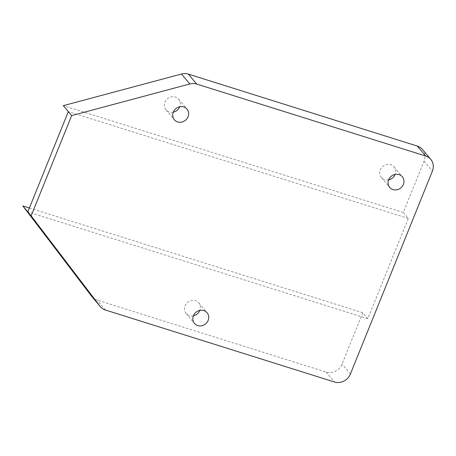 <?xml version="1.0" encoding="UTF-8"?>
<svg xmlns="http://www.w3.org/2000/svg" width="456" height="456" viewBox="0 0 456 456"><rect width="100%" height="100%" fill="white"/><g stroke="black" fill="none" stroke-linecap="round" stroke-linejoin="round"><path stroke-width="0.34" stroke-dasharray="2.28 1.71" d="M173.303 112.165A8.254 7.535 -40 0 1 166.012 109.81A8.254 7.535 -40 0 1 164.964 102.184A8.254 7.535 -40 0 1 171.285 96.854A8.254 7.535 -40 0 1 178.655 99.191A8.254 7.535 -40 0 1 179.715 106.778M388.632 179.829A8.254 7.535 -40 0 1 381.341 177.475A8.254 7.535 -40 0 1 380.293 169.854A8.254 7.535 -40 0 1 386.614 164.519A8.254 7.535 -40 0 1 393.984 166.856A8.254 7.535 -40 0 1 395.044 174.443M193.401 315.808A8.254 7.535 -40 0 1 186.111 313.454A8.254 7.535 -40 0 1 185.062 305.828A8.254 7.535 -40 0 1 191.377 300.498A8.254 7.535 -40 0 1 198.748 302.835A8.254 7.535 -40 0 1 199.813 310.422M422.427 149.437A12.7 11.588 -40 0 1 424.034 161.167L403.298 212.496L408.308 218.464L367.804 318.71L362.794 312.748L342.057 364.082A12.7 11.588 -40 0 1 326.063 372.039L97.06 300.077A12.7 11.588 -40 0 1 91.992 296.719M408.308 218.464L68.314 111.617M367.804 318.71L27.81 211.869M362.794 312.748L29.383 207.976M403.298 212.496L63.304 105.655M350.407 374.023L342.057 364.082M424.034 161.167L432.391 171.108M326.063 372.039L334.419 381.98M105.41 310.017L97.06 300.077M166.012 109.81L174.363 119.751M381.341 177.475L389.692 187.416M186.111 313.454L194.461 323.395M198.748 302.835L207.104 312.776M393.984 166.856L402.334 176.797M178.655 99.191L187.006 109.132"/><path stroke-width="0.68" d="M188.049 116.753A8.254 7.535 -40 0 1 181.733 122.088A8.254 7.535 -40 0 1 174.363 119.751A8.254 7.535 -40 0 1 173.32 112.125A8.254 7.535 -40 0 1 179.635 106.795A8.254 7.535 -40 0 1 187.006 109.132A8.254 7.535 -40 0 1 188.049 116.753M179.715 106.778A8.254 7.535 -40 0 1 179.698 106.812A8.254 7.535 -40 0 1 173.303 112.165M403.378 184.423A8.254 7.535 -40 0 1 397.062 189.753A8.254 7.535 -40 0 1 389.692 187.416A8.254 7.535 -40 0 1 388.649 179.795A8.254 7.535 -40 0 1 394.964 174.46A8.254 7.535 -40 0 1 402.334 176.797A8.254 7.535 -40 0 1 403.378 184.423M395.044 174.443A8.254 7.535 -40 0 1 395.027 174.483A8.254 7.535 -40 0 1 388.632 179.829M208.147 320.397A8.254 7.535 -40 0 1 201.831 325.732A8.254 7.535 -40 0 1 194.461 323.395A8.254 7.535 -40 0 1 193.412 315.769A8.254 7.535 -40 0 1 199.734 310.439A8.254 7.535 -40 0 1 207.104 312.776A8.254 7.535 -40 0 1 208.147 320.397M199.813 310.422A8.254 7.535 -40 0 1 199.796 310.456A8.254 7.535 -40 0 1 193.401 315.808M100.343 306.66L91.992 296.719A12.7 11.588 -40 0 1 91.679 296.326L100.029 306.267A12.7 11.588 140 0 0 100.343 306.66A12.7 11.588 140 0 0 105.41 310.017L334.419 381.98A12.7 11.588 140 0 0 350.407 374.023L432.391 171.108A12.7 11.588 140 0 0 430.777 159.378A12.7 11.588 140 0 0 425.71 156.026L196.707 84.058A12.7 11.588 140 0 0 189.844 83.961L71.655 115.596L31.15 215.842L27.81 211.869L68.314 111.617L71.655 115.596M100.029 306.267L31.15 215.842M29.383 207.976L22.8 205.901L27.81 211.869M91.679 296.326L22.8 205.901M189.844 83.961L181.494 74.02L63.304 105.655L68.314 111.617M425.71 156.026L417.36 146.08L188.351 74.117L196.707 84.058M181.494 74.02A12.7 11.588 -40 0 1 188.351 74.117M417.36 146.08A12.7 11.588 -40 0 1 422.427 149.437L430.777 159.378"/></g></svg>
